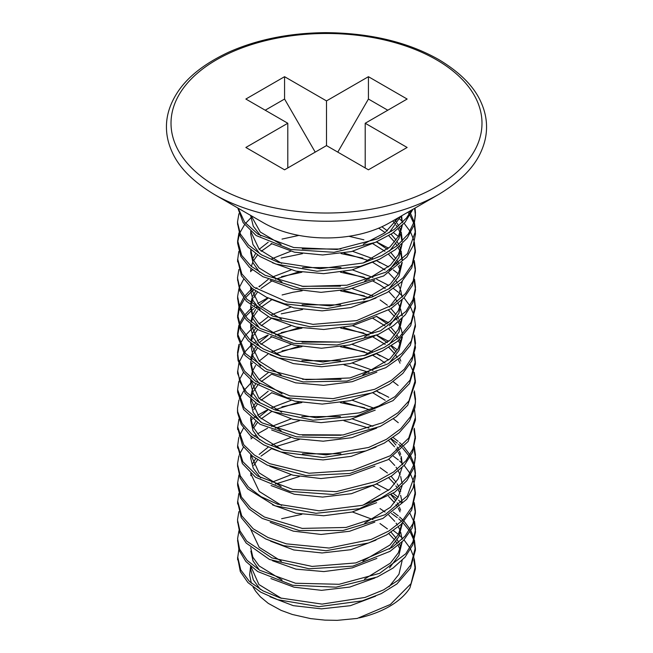 <?xml version="1.0" encoding="UTF-8"?>
<svg xmlns="http://www.w3.org/2000/svg" width="653" height="653" viewBox="0 0 653 653"><rect width="100%" height="100%" fill="white"/><g stroke="black" fill="none" stroke-linecap="round" stroke-linejoin="round"><path stroke-width="0.98" d="M393.473 530.603L398.395 534.415M399.522 535.403L401.913 537.672M402.346 539.035L402.362 538.129L402.795 538.578M404.019 539.9L409.888 547.924M410.631 549.255L413.92 557.295M414.255 558.568L415.308 566.592L411.039 583.635L390.355 604.458L357.273 618.424M359.232 617.909A88.881 51.318 0 0 0 409.904 587.937L415.21 569.628M415.21 569.114L413.904 559.907M393.31 512.074L398.24 515.821M399.62 517.005L402.109 519.298M402.215 519.396L402.901 520.082M404.109 521.347L410.133 529.314M410.876 530.628L414.075 538.594M414.435 540.023L415.275 547.908L411.006 564.674L398.73 579.864L383.637 589.855L364.97 597.462L322.068 604.107L280.276 597.985L262.881 590.81L249.454 581.48L240.712 569.865L237.765 557.303L238.818 549.597M301.833 514.344L281.623 518.719M237.798 558.584L240.32 571.636L247.969 582.598L260.792 592.189L277.705 599.707L319.023 606.653L362.203 600.866L381.262 593.626L396.902 583.945L410.517 568.118L415.3 550.471L414.108 541.166M413.7 539.778L410.141 531.893M409.325 530.579L402.885 522.661M401.587 521.396L398.73 518.825M397.236 517.6L391.441 513.38M393.179 493.358L398.126 497.219M414.508 521.257L415.512 529.363L412.941 541.835L405.799 553.728L379.719 573.31L339.111 584.288L295.515 583.243L259.625 570.208L247.161 560.38L239.602 549.181L237.602 538.701L238.941 530.734M237.619 540.153L238.99 550.112L245.83 561.458L257.657 571.522L292.666 585.268L336.091 587.178L377.238 577.007L393.057 568.061L405.105 557.115L412.786 544.855L415.52 531.942L414.165 522.645M413.773 521.437L409.962 513.348M401.391 502.745L398.616 500.198M397.122 498.933L391.351 494.623M414.28 502.655L415.373 510.768L412.99 523.624L405.007 536.211L392.167 547.369L355.771 562.927L312.093 566.412L271.828 557.907L246.777 541.19L239.953 530.865L237.504 519.984L238.859 511.609M376.561 483.979L388.633 490.313M237.545 521.192L239.798 533.028L246.124 543.018L269.452 559.466L309.098 568.763L352.873 566.143L390.086 551.312L403.53 540.423L412.214 527.999L415.349 513.323M415.341 512.932L413.937 504.002M393.392 456.202L398.314 459.941M399.62 461.059L402.085 463.336M402.272 463.516L402.925 464.169M404.15 465.458L410.076 473.417M410.827 474.755L414.01 482.738M414.361 484.151L415.243 492.052L412.051 506.744L402.615 520.376L388.837 531.028L371.165 539.46L329.112 548.047L286.406 543.851L267.983 537.501L253.217 528.808L241.724 515.813L237.733 501.406L238.794 493.562M237.774 502.614L241.267 517.592L251.527 530.007L265.722 538.978L283.712 545.696L326.051 550.732L368.504 542.986L386.625 534.905L400.991 524.53L411.619 510.205L415.251 494.607L414.035 485.293M393.171 437.518L398.118 441.355M399.505 442.554L401.987 444.881M402.248 445.142L402.713 445.615M403.905 446.856L410.068 454.921M410.786 456.137L414.214 464.169M414.549 465.426L415.455 473.466L407.317 495.921L385.197 514.646L346.017 527.453L302.2 528.399L264.441 517.045L250.564 507.822L241.398 497.006L237.676 482.845L238.916 475.017M237.643 485.408L240.549 497.978L249.03 508.965L262.302 518.458L299.278 530.554L343.029 530.481L382.862 518.458L406.672 499.333L413.137 487.938L415.488 476.045L414.206 466.748M413.806 465.483L410.035 457.484M409.26 456.251L402.689 448.162M401.432 446.913L398.656 444.375M397.114 443.085L391.335 438.792M393.359 418.826L398.281 422.703M414.32 446.758L415.447 454.912L414.386 463.54L408.052 476.453L396.681 488.158L381.148 498.002L362.325 505.34L319.056 510.809L277.549 504.173L261.012 496.655L248.377 486.999L240.312 475.923L237.472 464.136L238.9 455.81M239.341 454.602L243.528 447.011M251.013 438.873L252.621 437.51M254.262 436.22L255.592 435.233M257.609 433.829L267.559 428.213M271.607 426.409L272.374 426.091M237.504 465.409L240.149 478.086L247.667 488.836L275.027 505.838L316.028 513.299L359.509 508.687L394.779 492.199L406.795 480.722L413.847 467.94L415.414 457.475L413.969 448.154M414.304 428.262L415.243 436.204L412.965 448.799L406.027 460.716L393.645 471.964L377.083 481.188L336.132 491.668L292.789 489.432L257.437 475.955L242.859 461.736L237.684 445.509L238.786 437.469M239.21 436.155L243.52 428.041M250.866 420.238L252.433 418.948M254.09 417.675L255.715 416.516M257.592 415.251L267.91 409.586M364.676 407.782L340.393 402.615M301.849 402.55L281.925 406.843M237.733 446.685L242.353 463.532L255.552 477.237L289.989 491.407L333.087 494.492L374.553 484.828L391.604 475.939L404.607 464.944L412.59 452.268L415.235 438.751L413.978 429.437M393.196 381.679L398.142 385.482M414.541 409.619L415.39 417.569L408.721 438.073L390.298 455.745L352.791 470.307L309.049 473.254L269.64 463.663L254.45 455.1L243.732 444.734L237.725 426.972L238.884 419.259M376.577 391.049L388.764 397.277M237.749 428.327L242.655 445.746L252.711 456.316L267.338 465.173L306.061 475.539L349.869 473.466L388.127 459.655L408.125 441.501L415.422 420.148L415.381 418.01M414.386 390.878L415.504 399.048L415.235 403.407L410.59 416.565L400.754 428.76L386.511 439.281L368.651 447.452L326.067 454.888L283.582 450.162L265.844 443.371L251.772 434.237L242.132 423.47L237.7 411.757L237.496 408.296L238.925 400.069M239.365 398.844L243.553 391.163M244.508 389.874L250.752 383.197M251.054 382.927L252.597 381.613M237.512 409.66L237.537 412.663L241.226 424.458L250.172 435.412L263.657 444.815L280.929 451.958L323.023 457.516L365.933 450.929L384.225 443.118L399.04 432.882L409.553 420.891L414.933 407.823L415.479 401.611L414.035 392.298M414.271 372.357L415.267 380.356L408.941 400.918L398.036 412.696L382.682 422.646L343.094 434.963L299.376 434.718L262.098 422.899L244.116 407.627L237.619 389.621L238.802 381.393M239.227 380.119L243.512 372.259M250.883 364.423L252.515 363.076M376.634 353.64L388.764 359.934M364.619 351.861L340.466 346.767M301.955 346.661L282.072 350.89M237.651 392.192L243.553 409.431L260.025 424.27L296.495 436.816L340.082 437.926L380.291 426.401L396.183 416.761L407.741 405.203L415.251 382.911L413.937 373.589M413.545 372.283L409.97 364.243M397.391 349.935L391.58 345.706M414.492 353.787L415.324 361.689L410.002 380.201L395.008 396.624L378.846 405.995L359.403 412.851L315.995 417.789L275.207 410.027L258.784 402.191L246.581 392.347L239.945 382.046L237.757 371.092L238.843 363.419M239.267 362.064L243.593 353.567M244.532 352.277L250.752 345.682M250.972 345.494L252.303 344.392M253.952 343.119L255.69 341.87M257.396 340.735L267.812 335.079M376.618 335.177L388.829 341.388M363.892 333.095L340.637 328.051M301.988 328.141L281.312 332.597M237.782 372.39L237.749 373.663L245.283 393.416L256.849 403.497L272.75 411.651L312.975 420.214L356.554 416.141L393.016 400.624L409.455 383.637L415.349 364.26L414.165 354.946M414.459 335.005L415.528 343.241L412.598 356.579L404.362 369.182L391.506 380.324L374.716 389.286L333.079 398.648L289.875 395.881L255.788 381.458L244.606 371.165L238.484 359.697L237.545 352.457L238.941 344.36M376.895 316.664L388.592 322.778M302.592 309.498L281.247 313.856M260.4 322.794L258.963 323.684M256.849 325.08L255.943 325.716M254.197 327.006L251.487 329.218M250.842 329.781L245.552 335.25M244.516 336.548L239.88 344.368M239.373 345.617L237.521 355.012L238.076 360.611L243.471 372.194L253.993 382.707L287.116 397.791L330.034 401.407L372.12 392.886L389.384 384.258L402.852 373.377L411.79 360.938L415.471 347.674L414.108 336.426M393.473 288.504L398.395 292.324M399.522 293.311L402.787 296.478M404.011 297.809L409.888 305.833M410.623 307.155L413.92 315.195M414.263 316.46L415.316 324.517L411.341 340.988L401.979 353.232L387.939 363.852L349.951 377.948L306.135 379.703L267.15 369.631L245.487 353.493L237.553 333.748L238.827 325.398M239.259 324.174L243.512 316.493M244.475 315.228L250.752 308.714M250.915 308.575L252.572 307.196M254.229 305.914L255.649 304.869M257.657 303.506L267.763 297.85M364.366 295.866L340.605 290.911M302.135 290.797L293.058 292.25L282.112 294.96M256.956 306.535L255.976 307.204M254.205 308.485L251.323 310.771M250.981 311.073L245.52 316.493M244.475 317.75L239.749 325.512M239.243 326.761L237.578 336.311L244.875 355.305L264.906 371.092L303.188 381.932L346.988 381.05L385.703 367.712L400.322 357.379L410.362 345.323L415.284 326.573M391.065 268.456L391.474 268.726M393.318 269.975L398.248 273.729M414.418 297.923L415.267 305.816L411.153 322.296L399.285 337.291L384.356 347.372L365.811 355.101L323.015 362.007L281.084 356.138L263.543 349.069L249.928 339.821L240.843 328.018L237.757 315.203L238.81 307.481M239.227 306.118L243.561 297.646M244.508 296.364L250.752 289.85M250.923 289.703L252.319 288.561M376.642 279.272L388.87 285.492M364.284 277.345L340.491 272.203M301.866 272.244L281.525 276.66M260.163 285.761L258.898 286.512M256.98 287.728L255.731 288.569M253.96 289.834L251.372 291.867M250.809 292.348L245.536 297.662M244.516 298.943L239.724 307.383M239.243 308.73L237.765 317.774L240.435 329.781L248.418 340.956L261.429 350.465L278.496 357.877L319.962 364.57L363.06 358.513L382.005 351.167L397.481 341.38L410.672 325.749L415.292 308.379L414.1 299.066M414.516 279.166L415.504 287.263L412.99 299.605L406.011 311.375L380.479 330.851L340.05 342.082L296.405 341.299L260.245 328.483L247.585 318.737L239.814 307.579L237.619 296.609L238.933 288.659M239.365 287.385L243.602 279.329M251.079 271.036L252.474 269.852M376.789 260.784L388.633 266.922M362.864 258.188L341.054 253.568M302.51 253.642L281.108 258.074M237.619 298.233L239.169 308.526L246.23 319.823L258.262 329.822L293.548 343.339L337.03 344.988L378.014 334.565L393.53 325.627L405.317 314.77L412.835 302.617L415.52 289.842L414.173 280.545M391.041 230.966L391.522 231.293M393.424 232.607L398.338 236.459M414.28 260.555L415.39 268.677L413.21 280.97L405.448 293.605L392.804 304.837L356.66 320.615L313.024 324.37L272.579 316.109L246.989 299.327L239.994 288.887L237.496 277.892L238.867 269.518M376.552 241.888L388.625 248.222M363.909 239.822L348.939 236.28M298.886 235.406L282.023 239.088M237.537 279.1L239.847 291.05L246.32 301.155L270.179 317.685L310.02 326.745L353.771 323.855L390.739 308.796L404.003 297.817L412.459 285.345L415.357 271.232M415.349 270.84L413.937 261.902M399.62 218.951L402.077 221.228M402.281 221.424L402.917 222.061M404.15 223.359L410.068 231.317M410.819 232.664L414.002 240.639M414.353 242.051L415.243 249.952L412.182 264.375L403.105 277.778L389.506 288.512L371.973 297.058L330.059 305.898L287.247 301.964L253.756 287.132L241.871 273.966L237.733 259.306L238.794 251.438M237.774 260.506L241.406 275.746L252.042 288.332L266.416 297.221L284.545 303.825L326.998 308.608L369.337 300.6L387.319 292.405L401.505 281.949L411.757 267.828L415.251 252.515L414.026 243.202M409.202 211.45L410.076 212.813M410.794 214.037L414.214 222.069M414.549 223.342L415.447 231.366L407.513 253.56L385.899 272.154L346.931 285.206L303.114 286.422L265.118 275.297L251.062 266.163L241.683 255.396L237.684 240.745L238.916 232.933M252.507 216.478L251.478 217.343M250.744 217.988L245.577 223.367M244.557 224.673L239.847 232.852M239.357 234.149L237.7 242.132M237.651 243.308L240.802 256.376L249.495 267.314L262.955 276.725L300.184 288.593L343.96 288.242L383.589 275.974L406.868 256.972L413.186 245.699L415.479 233.945L414.206 224.648M413.806 223.367L410.043 215.384M409.26 214.151L407.913 212.201M415.047 208.078L415.455 212.821L414.533 220.877L408.427 233.823L397.253 245.601L381.891 255.543L363.19 262.988L319.994 268.726L278.349 262.343L261.543 254.866L248.679 245.201L240.418 234.076L237.472 222.216L238.9 213.727M237.504 223.326L240.198 236.108L247.887 246.965L259.951 256.498L275.803 264.024L316.958 271.232L360.383 266.351L379.466 259.282L395.375 249.65L407.194 238.1L414.026 225.277L415.422 215.376L414.582 208.348M411.512 210.119L406.444 218.102L394.249 229.423L377.85 238.745L337.079 249.47L293.662 247.511L258.041 234.247L244.589 222.11L238.174 208.201M237.806 207.989L243.104 222.616L256.131 235.537L290.854 249.495L334.034 252.319L375.336 242.402L392.241 233.407L405.056 222.338L412.933 209.295M250.638 215.4L253.25 226.216L260.718 235.88M271.126 243.479L294.462 252.18L322.713 254.972L351.485 251.568L376.406 241.953M389.106 232.827L400.673 216.38M251.144 215.694L260.278 232.003L281.108 244.434M363.256 244.206L384.878 232.827L398.403 217.686M250.809 234.549L252.98 244.557L259.853 253.854M272.521 262.775L295.931 271.126L323.635 273.656L351.91 269.967L376.577 260.612M389.514 251.185L398.893 238.696L402.305 225.179M402.248 221.514L400.958 216.216M250.638 231.235L259.225 249.364L281.655 263.379M363.174 262.996L389.996 246.956L398.232 236.647L402.06 225.514M402.272 222.706L401.628 215.825M380.062 229.081L378.618 228.199M250.85 253.111L253.095 262.963L259.519 272.195M270.13 280.235L293.262 289.034L321.031 292.348L349.502 289.197L374.822 280.039M389.31 270.13L398.885 257.568L402.126 243.822M402.028 241.316L400.673 234.403M400.118 232.803L398.338 228.86M397.334 227.081L396.036 225.089M394.755 223.35L392.739 220.959M250.785 249.74L252.817 259.159L259.053 267.975L282.006 282.006M364.676 281.035L390.486 265.151L398.248 254.907L402.019 243.912M402.297 241.047L401.301 232.329M400.844 230.852L399.612 227.775M398.714 225.954L397.195 223.367M396.02 221.62L394.673 219.841M384.927 251.274L372.977 243.789M271.746 243.83L261.2 251.291M257.584 254.98L253.568 260.694M252.784 262.253L251.307 266.367M250.752 269.428L250.654 271.705M270.554 299.066L293.826 307.873L322.1 310.861L350.93 307.587L376.014 297.997M389.008 288.814L398.983 276.227L402.248 262.433M401.211 251.152L402.101 259.951L400.632 253.184M399.954 251.332L398.126 247.446M397.122 245.708L395.873 243.789M394.575 242.002L388.731 235.643M385.148 232.631L380.152 229.138M387.335 249.34L376.463 241.928M268.203 242.23L259.176 249.315M255.592 253.593L252.678 258.857M363.672 299.915L390.331 284.137L398.175 273.868L401.848 262.743M400.697 249.348L399.53 246.23M398.673 244.41L397.195 241.773M396.053 240.051L391.074 234.182M387.4 230.852L381.891 226.762M385.05 269.95L372.936 262.522M368.945 260.645L344.009 253.095M250.752 290.405L253.038 300.568L260.221 310.004M272.505 318.64L295.948 327.031L323.831 329.487L352.236 325.782L376.871 316.305M389.408 307.081L398.91 294.585L402.354 281.068M400.044 269.754L398.248 266.089M397.244 264.408L395.987 262.547M394.51 260.588L388.576 254.319M379.997 262.735L376.536 260.637M372.977 258.719L352.571 251.307M340.907 249.03L302.274 248.915M290.691 251.283L271.738 258.8M250.679 287.181L259.192 305.212L281.353 319.129M400.615 268.122L399.432 265.045M398.591 263.265L397.171 260.718M395.881 258.719L390.992 252.768M380.062 284.969L372.879 281.019M369.067 279.272L343.405 271.73M299.156 271.779L275.46 279.215M271.705 281.1L260.931 288.536M257.372 292.209L253.682 297.703M252.695 299.825L251.47 303.678M251.07 305.914L250.883 308.338M250.874 309.008L253.029 318.795L259.372 327.953M270.775 336.417L293.915 345.062L321.488 348.237L349.763 344.972L374.92 335.895M389.49 325.847L398.869 313.342L402.15 299.719M402.068 297.197L400.73 290.259M400.15 288.61L398.395 284.741M397.383 282.986L396.069 280.994M394.73 279.198L388.796 273.003M372.945 277.476L352.367 269.852M340.98 267.55L302.551 267.608M290.993 269.926L271.705 277.288M268.212 279.37L259.151 286.789M255.674 291.075L252.858 296.046M252.025 298.152L250.874 303.155M250.728 305.604L252.817 315.024L259.135 323.864L282.112 337.944M364.521 336.997L390.412 321.039L398.265 310.787L402.077 299.784M402.338 296.927L402.362 296.029M369.027 297.76L343.666 290.397M271.738 299.743L261.167 307.163M257.511 310.861L253.552 316.485M252.735 318.117L251.307 322.174M250.752 325.643L250.695 327.569L253.25 337.748L260.31 347.29M270.073 354.693L293.295 363.582L321.537 366.749L350.359 363.582L375.597 354.073M388.984 344.751L398.975 332.148L402.191 318.321M402.052 315.807L400.607 309.016M399.979 307.261L398.159 303.319M397.155 301.564L395.898 299.613M394.641 297.874L388.804 291.532M385.197 288.512L380.16 285.034M372.871 295.989L352.171 288.553M340.417 286.177L301.89 286.267M268.203 298.054L259.159 305.18M257.429 307.098L256.849 307.816M255.592 309.522L252.711 314.803M252.107 316.427L250.972 321.88M250.883 324.345L258.906 342.433L281.41 356.236M364.096 355.64L390.437 339.87L398.183 329.618L401.864 318.533M402.134 315.717L402.166 314.583M384.984 325.806L372.961 318.386M271.599 318.28L261.143 325.774M257.649 329.422L253.699 335.209M252.858 336.924L251.397 341.095M250.948 343.274L250.817 344.253M250.752 344.964L253.127 356.546L260.539 366.113M272.154 374.34L295.589 382.829L323.643 385.335L352.196 381.695L376.871 372.128M389.294 363.019L398.934 350.506L402.37 336.964M402.248 333.25L400.787 327.716M399.995 325.651L398.183 321.945M397.179 320.264L395.938 318.403M394.494 316.46L388.576 310.167M387.27 323.945L376.569 316.476M340.727 304.894L302.078 304.788M290.781 307.139L271.73 314.705M268.195 316.803L259.217 323.945M257.462 325.839L256.972 326.41M255.674 328.075L252.719 333.079M252.017 334.801L250.776 340.572M250.752 346.237L250.752 343.103L259.135 361.068L281.165 374.895M362.799 374.789L389.955 358.848L398.199 348.555L401.938 337.356M402.158 334.597L402.166 333.259M400.607 323.945L399.432 320.852M398.591 319.064L397.171 316.493M395.914 314.55L391.025 308.608M387.368 305.212L380.152 299.996M385.205 344.409L372.871 336.924M369.043 335.16L343.511 327.586M299.205 327.675L275.403 335.071M271.705 336.924L260.914 344.4M257.421 348.057L253.723 353.616M252.735 355.738L251.495 359.623M251.079 361.86L250.883 364.456M250.874 364.888L252.98 374.691L259.38 383.842M271.55 392.665L294.748 401.154L322.239 404.093L350.408 400.673L375.361 391.58M400.158 344.376L398.403 340.613M397.391 338.883L396.085 336.924M394.673 335.062L388.723 328.867M387.368 342.67L376.512 335.226M372.969 333.332L352.473 325.725M290.854 325.79L271.73 333.177M268.22 335.275L259.159 342.703M257.633 344.409L256.964 345.225M255.698 346.906L252.858 351.836M252.009 353.95L250.817 359.028M250.67 361.493L252.858 370.896L259.208 379.744L282.088 393.849M400.762 342.67L399.546 339.617M398.665 337.83L397.204 335.275M395.922 333.34L390.976 327.414M380.062 359.485L372.961 355.461M369.059 353.648L343.502 346.261M299.196 346.18L275.435 353.722M250.76 383.442L253.209 393.498L260.016 402.925M269.787 410.419L292.968 419.348L321.096 422.646L349.861 419.544L375.222 410.141M400.02 363.166L398.216 359.199M397.212 357.428L395.938 355.452M394.706 353.738L388.853 347.42M380.119 355.893L376.414 353.73M372.871 351.894L352.155 344.392M340.523 342.025L302.037 342.139M291.246 344.4L271.705 351.853M268.203 353.877L259.159 361.093M255.601 365.46L252.76 370.684M252.107 372.439L250.981 377.712M250.866 380.168L258.923 398.314L281.639 412.182M400.811 361.101L399.62 358.007M396.085 351.902L391.065 346.041M368.929 372.308L344.107 364.872M271.664 374.145L261.184 381.638M257.657 385.303L253.658 391.106M252.85 392.714L251.356 396.893M250.907 399.048L250.834 399.554M250.752 400.216L250.646 402.101L253.209 412.459L260.718 422.116M271.632 429.96L295.017 438.555L323.202 441.199L351.885 437.681L376.675 428.066M385.017 362.986L380.079 359.493M372.945 370.406L352.416 363.076M340.556 360.742L301.915 360.668M268.195 372.667L259.208 379.752M255.633 383.915L252.687 389.017M252.042 390.641L250.834 396.453M250.801 398.959L259.07 416.924L281.092 430.694M385.172 400.297L372.879 392.837M271.705 392.747L260.955 400.265M257.494 403.913L253.748 409.537M251.07 417.789L250.858 420.197M250.85 420.769L252.964 430.662L259.576 439.861M272.203 448.848L295.523 457.231L323.088 459.924L351.281 456.333L376.055 447.109M379.956 393.147L376.528 391.074M341.078 379.352L302.559 379.295M268.228 391.188L259.176 398.575M257.617 400.305L256.988 401.048M255.715 402.73L252.842 407.635M250.638 417.406L252.923 426.776L259.241 435.608L281.925 449.688M369.067 409.553L343.396 402.117M299.156 402.077L275.476 409.586M271.705 411.512L261.037 418.9M257.38 422.605L253.584 428.082M250.997 436.139L250.874 437.355M269.811 466.299L292.96 475.188L320.917 478.551L349.551 475.449L374.936 466.177M372.887 407.799L352.196 400.24M291.197 400.281L271.697 407.676M268.195 409.717L259.151 417.022M255.617 421.397L252.809 426.531M368.953 428.139L344 420.752M299.458 420.687L275.191 428.221M250.63 457.949L253.258 468.299L260.702 477.963M271.044 485.538L294.372 494.256L322.631 497.072L351.412 493.692L376.348 484.069M372.92 426.287L352.31 418.94M340.442 416.59L301.841 416.573M291.058 418.875L271.697 426.458M250.85 454.798L258.996 472.788L281.125 486.534M299.384 439.404L275.223 446.807M271.632 448.619L261.012 456.129M257.568 459.777L253.756 465.467M251.038 473.694L250.842 475.662M272.538 504.883L295.956 513.234L323.692 515.748L351.975 512.05L376.642 502.671M402.24 464.854L400.844 457.982M400.093 455.982L398.306 452.333M397.302 450.652L396.036 448.766M394.551 446.807L388.6 440.563M341.021 435.249L302.437 435.151M290.667 437.518L271.746 444.987M268.22 447.109L259.2 454.406M255.715 458.537L252.801 463.45M250.646 473.343L259.225 491.456L281.614 505.455M363.117 505.104L389.98 489.073L398.232 478.771L402.052 467.621M402.264 464.83L401.293 456.529M400.648 454.382L399.456 451.321M398.608 449.542L397.187 447.003M395.873 444.987L390.976 439.036M270.203 522.359L293.328 531.142L321.072 534.448L349.518 531.289L374.814 522.139M402.036 483.416L400.681 476.502M400.126 474.894L398.346 470.96M397.342 469.189L396.045 467.189M394.755 465.442L388.845 459.222M340.858 453.762L302.429 453.851M364.668 523.143L390.478 507.242L398.248 496.998L402.028 486.003M402.305 483.147L402.33 482.232M379.989 489.889L372.977 485.881M299.368 476.535L275.28 484.093M270.481 541.125L293.744 549.948L322.019 552.96L350.849 549.704L375.957 540.121M402.093 502.043L400.624 495.276M399.954 493.431L398.126 489.546M397.122 487.799L395.881 485.881M394.583 484.093L388.739 477.743M291.173 474.747L271.697 482.298M400.705 491.44L399.538 488.33M398.681 486.501L397.195 483.865M396.061 482.151L391.074 476.282M387.4 472.952L380.03 467.662M272.472 560.723L295.923 569.122L323.831 571.579L352.253 567.881L376.887 558.388M389.4 549.189L398.91 536.693L402.354 523.167M400.036 511.854L398.24 508.189M397.236 506.508L395.979 504.638M394.51 502.679L388.576 496.411M250.687 529.289L259.184 547.304L281.321 561.205M362.839 561.041L389.923 545.051L398.216 534.75L401.987 523.567M402.207 520.792L402.215 519.51M400.615 510.213L399.432 507.136M398.591 505.349L397.171 502.802M395.889 500.81L390.992 494.86M250.874 551.108L253.021 560.894L259.363 570.045M270.881 578.566L294.021 587.186L321.57 590.336L349.828 587.055L374.953 577.978M389.506 567.922L398.869 555.434L402.15 541.819M402.077 539.296L400.738 532.358M400.158 530.693L398.395 526.84M397.391 525.085L396.077 523.102M394.722 521.298L388.788 515.095M385.041 512.042L380.005 508.581M372.953 519.568L352.375 511.952M250.719 547.704L252.817 557.123L259.143 565.955L282.112 580.052M364.48 579.113L390.396 563.147L398.273 552.895L402.085 541.884M214.274 194.406L263.649 222.91A88.881 51.318 0 0 0 389.351 222.91L438.726 194.406C460.398 181.428 474.617 166.915 481.4 150.876C484.812 142.999 486.534 135.138 486.55 127.278C486.616 119.148 484.869 111.026 481.31 102.888C474.502 86.914 460.308 72.475 438.726 59.554C407.521 41.939 369.786 32.968 325.521 32.65C289.573 33.001 257.47 39.433 229.203 51.946C204.552 63.39 187.15 77.111 176.996 93.118C169.862 104.398 166.352 115.703 166.45 127.041C166.433 135.179 168.237 143.317 171.87 151.472C178.742 167.29 192.88 181.607 214.274 194.406A158.712 91.632 0 0 0 438.726 194.406M250.883 566.437L258.914 584.533L281.459 598.344M400.762 547.312L399.587 544.202M398.714 542.374L397.204 539.737M396.085 538.08L391.074 532.219M387.392 528.873L379.989 523.535M251.005 566.543L250.915 567.302M250.809 569.71L253.315 579.872L260.294 589.373M270.024 596.769L293.238 605.649L321.513 608.849L350.367 605.69L375.63 596.165M388.992 586.851L398.967 574.24L402.175 560.405M399.979 549.361L398.167 545.418M397.163 543.655L395.906 541.704M394.649 539.966L388.813 533.632M357.232 618.432L337.266 620.35L324.884 620.13L310.648 618.611L292.34 614.473L281.076 610.359L268.277 603.372L260.384 596.826L255.568 591.104L253.119 587.112M251.34 583.145L249.609 575.04L250.613 566.208M387.784 110.218L368.431 99.044L337.789 152.116M326.5 100.905L326.5 145.603L284.569 169.813L245.863 147.464L287.793 123.254L245.863 99.044L284.569 76.695L326.5 100.905L368.431 76.695L407.137 99.044L365.207 123.254L365.207 167.952M284.569 76.695L284.569 99.044L315.211 152.116M284.569 99.044L265.216 110.218M287.793 123.254L287.793 167.952M365.207 123.254L407.137 147.464L368.431 169.813L326.5 145.603M368.431 76.695L368.431 99.044M436.449 59.774A155.487 89.771 180 0 1 366.741 209.964A155.487 89.771 180 0 1 176.31 100.023A155.487 89.771 180 0 1 436.449 59.774M415.381 569.155L415.381 566.592M415.381 550.528L415.381 547.965M237.619 559.841L237.619 557.278M415.381 531.909L415.381 529.346M237.619 541.223L237.619 540.039M415.381 513.282L415.381 510.719M237.619 522.596L237.619 522.163M415.381 494.664L415.381 492.101M237.619 503.977L237.619 501.414M415.381 476.045L415.381 475.253M237.619 485.35L237.619 482.787M237.619 466.732L237.619 464.169M415.381 438.792L415.381 436.228M237.619 448.105L237.619 445.542M415.381 420.173L415.381 417.896M237.619 429.486L237.619 426.923M415.381 401.554L415.381 398.991M415.381 382.927L415.381 380.364M237.619 392.241L237.619 389.678M415.381 364.309L415.381 361.738M237.619 373.614L237.619 371.051M237.619 354.995L237.619 352.432M415.381 327.055L415.381 324.492M237.619 336.368L237.619 333.805M415.381 308.436L415.381 305.873M237.619 317.75L237.619 315.179M415.381 289.818L415.381 287.255M237.619 299.123L237.619 296.56M415.381 271.191L415.381 269.82M237.619 280.504L237.619 277.941M415.381 252.564L415.381 250.001M237.619 261.877L237.619 259.314M415.381 233.945L415.381 231.382M237.619 243.259L237.619 240.696M415.381 215.327L415.381 212.764M237.619 224.632L237.619 222.069M250.752 215.882L250.752 215.466M250.752 234.5L250.752 231.342M402.248 241.104L402.248 240.141M250.752 253.119L250.752 249.715M402.248 259.804L402.248 258.759M250.752 290.365L250.752 287.247M402.248 297.025L402.248 296.005M250.752 308.991L250.752 305.628M402.248 315.603L402.248 314.632M250.752 327.618L250.752 324.239M250.752 364.856L250.752 361.566M250.752 383.482L250.752 380.07M250.752 402.109L250.752 398.926M250.752 420.728L250.752 417.512M250.752 457.973L250.752 454.725M402.248 539.133L402.248 538.105M250.752 569.71L250.752 566.331"/></g></svg>
